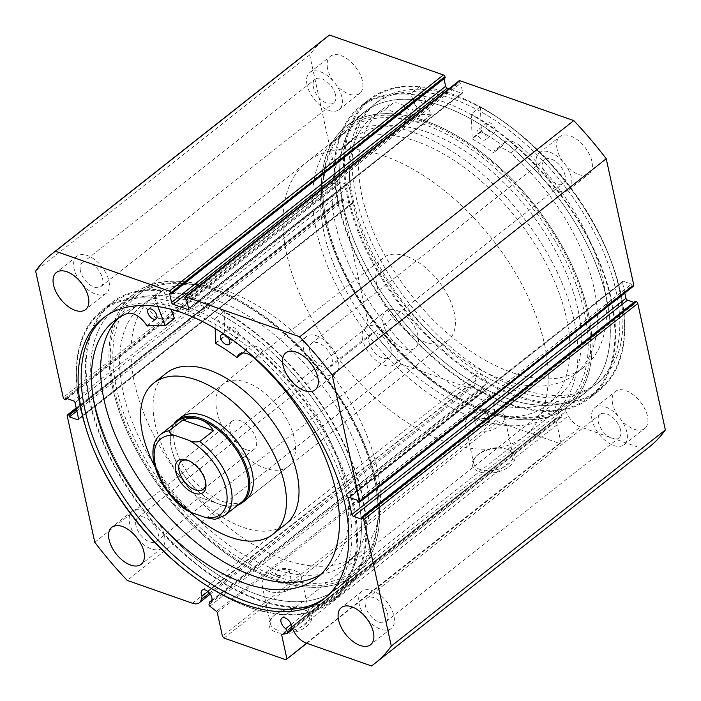 <?xml version="1.0" encoding="UTF-8"?>
<svg xmlns="http://www.w3.org/2000/svg" width="701" height="701" viewBox="0 0 701 701"><rect width="100%" height="100%" fill="white"/><g stroke="black" fill="none" stroke-linecap="round" stroke-linejoin="round"><path stroke-width="0.53" stroke-dasharray="3.5 2.63" d="M601.125 278.709A178.527 99.314 -128.3 0 0 491.471 131.893A178.527 99.314 -128.3 0 0 364.406 112.142A178.527 99.314 -128.3 0 0 348.818 225.924A178.527 99.314 -128.3 0 0 458.472 372.739A178.527 99.314 -128.3 0 0 585.537 392.49A178.527 99.314 -128.3 0 0 601.125 278.709M582.855 293.123A178.527 99.314 -128.3 0 0 473.201 146.299A178.527 99.314 -128.3 0 0 346.136 126.557A178.527 99.314 -128.3 0 0 330.548 240.338A178.527 99.314 -128.3 0 0 440.202 387.154A178.527 99.314 -128.3 0 0 567.267 406.895A178.527 99.314 -128.3 0 0 582.855 293.123M572.962 291.055A164.525 91.524 -128.3 0 0 471.904 155.745A164.525 91.524 -128.3 0 0 354.811 137.554A164.525 91.524 -128.3 0 0 340.441 242.406A164.525 91.524 -128.3 0 0 441.499 377.708A164.525 91.524 -128.3 0 0 558.592 395.907A164.525 91.524 -128.3 0 0 572.962 291.055M561.536 300.063A164.525 91.524 -128.3 0 0 460.487 164.753A164.525 91.524 -128.3 0 0 343.385 146.562A164.525 91.524 -128.3 0 0 329.023 251.414A164.525 91.524 -128.3 0 0 430.081 386.715A164.525 91.524 -128.3 0 0 547.174 404.915A164.525 91.524 -128.3 0 0 561.536 300.063M291.695 627.526L565.768 411.347A7.176 3.996 -128.3 0 0 565.646 409.454A7.176 3.996 -128.3 0 0 561.378 403.022A7.176 3.996 -128.3 0 0 555.919 401.962A7.176 3.996 -128.3 0 0 555.078 405.748A7.176 3.996 -128.3 0 0 559.748 412.477L561.624 415.842A1.402 0.78 51.7 0 1 561.825 416.359A1.402 0.78 51.7 0 1 561.659 417.095A1.402 0.78 51.7 0 1 561.457 417.183L556.182 418.182A1.402 0.78 -128.3 0 0 555.972 418.269A1.402 0.78 -128.3 0 0 555.805 419.014L560.958 442.611L559.976 443.593L498.096 421.923L496.492 420.039L491.348 396.433A1.402 0.78 -128.3 0 0 490.525 395.189L216.46 611.377M192.433 603.246L466.498 387.057A15.632 8.692 -128.3 0 0 473.394 386.549A15.632 8.692 -128.3 0 0 475.331 383.333L476.128 379.951A7.176 3.996 51.7 0 1 475.374 377.839A7.176 3.996 51.7 0 1 476.216 374.054A7.176 3.996 51.7 0 1 481.675 375.105A7.176 3.996 51.7 0 1 485.942 381.537A7.176 3.996 51.7 0 1 485.101 385.322A7.176 3.996 51.7 0 1 483.672 385.83L483.077 388.336L209.012 604.516M211.868 600.231L483.672 385.83M507.848 449.472A21.784 11.926 -12.3 0 0 475.874 456.57A21.784 11.926 -12.3 0 0 479.423 471.887A21.784 11.926 -12.3 0 0 509.583 466.375A21.784 11.926 -12.3 0 0 508.076 449.551A21.784 11.926 -12.3 0 0 507.848 449.472M480.255 469.556A20.031 10.962 167.7 0 1 473.753 463.519A20.031 10.962 167.7 0 1 476.987 455.466A20.031 10.962 167.7 0 1 506.394 448.938A20.031 10.962 167.7 0 1 506.604 449.017A20.031 10.962 167.7 0 1 512.895 454.984A20.031 10.962 167.7 0 1 502.468 467.742A20.031 10.962 167.7 0 1 480.255 469.556M304.576 609.809A21.784 11.926 -12.3 0 0 272.61 616.906A21.784 11.926 -12.3 0 0 276.159 632.223A21.784 11.926 -12.3 0 0 306.311 626.712A21.784 11.926 -12.3 0 0 304.804 609.888A21.784 11.926 -12.3 0 0 304.576 609.809M276.983 629.892A20.031 10.962 167.7 0 1 270.481 623.855A20.031 10.962 167.7 0 1 273.723 615.802A20.031 10.962 167.7 0 1 303.13 609.274A20.031 10.962 167.7 0 1 303.331 609.344A20.031 10.962 167.7 0 1 309.632 615.312A20.031 10.962 167.7 0 1 299.196 628.078A20.031 10.962 167.7 0 1 276.983 629.892M114.088 388.669A176.775 98.342 51.7 0 1 214.655 290.389A176.775 98.342 51.7 0 1 374.509 479.87A176.775 98.342 51.7 0 1 377.313 496.606A176.775 98.342 51.7 0 1 268.062 575.871A176.775 98.342 51.7 0 1 114.088 388.669M374.36 478.52A175.031 97.369 -128.3 0 0 216.092 290.915A175.031 97.369 -128.3 0 0 137.046 295.945A175.031 97.369 -128.3 0 0 116.524 388.223A175.031 97.369 -128.3 0 0 220.605 545.054A175.031 97.369 -128.3 0 0 353.839 570.789A175.031 97.369 -128.3 0 0 377.138 495.09A175.031 97.369 -128.3 0 0 374.36 478.52M586.912 312.331A176.775 98.342 -128.3 0 0 432.938 125.129A176.775 98.342 -128.3 0 0 323.687 204.394A176.775 98.342 -128.3 0 0 326.491 221.13A176.775 98.342 -128.3 0 0 486.345 410.611A176.775 98.342 -128.3 0 0 586.912 312.331M326.64 222.48A175.031 97.369 51.7 0 1 323.862 205.91A175.031 97.369 51.7 0 1 347.161 130.211A175.031 97.369 51.7 0 1 480.395 155.946A175.031 97.369 51.7 0 1 584.476 312.777A175.031 97.369 51.7 0 1 563.955 405.055A175.031 97.369 51.7 0 1 484.908 410.085A175.031 97.369 51.7 0 1 326.64 222.48M478.047 426.006A7.001 3.829 167.7 0 1 475.777 423.895A7.001 3.829 167.7 0 1 479.423 419.435A7.001 3.829 167.7 0 1 487.186 418.804A7.001 3.829 167.7 0 1 489.456 420.915A7.001 3.829 167.7 0 1 485.811 425.376A7.001 3.829 167.7 0 1 478.047 426.006M476.487 418.856L474.2 416.692L477.837 412.179L485.627 411.645L487.887 413.713L484.233 418.12L476.487 418.856A175.031 97.369 -128.3 0 0 553.676 413.161A175.031 97.369 -128.3 0 0 554.982 267.642A175.031 97.369 -128.3 0 0 414.081 132.62A175.031 97.369 -128.3 0 0 336.883 138.316A175.031 97.369 -128.3 0 0 335.586 283.835A175.031 97.369 -128.3 0 0 476.487 418.856M279.349 582.741A7.001 3.829 167.7 0 1 277.07 580.63A7.001 3.829 167.7 0 1 280.715 576.169A7.001 3.829 167.7 0 1 288.479 575.539A7.001 3.829 167.7 0 1 290.757 577.65A7.001 3.829 167.7 0 1 287.112 582.11A7.001 3.829 167.7 0 1 279.349 582.741M277.789 575.591L275.502 573.427L279.138 568.914L286.919 568.38L289.18 570.439L285.535 574.855L277.789 575.591M471.826 430.913A20.031 10.962 167.7 0 1 465.324 424.876A20.031 10.962 167.7 0 1 475.76 412.109A20.031 10.962 167.7 0 1 497.964 410.295A20.031 10.962 167.7 0 1 504.475 416.341A20.031 10.962 167.7 0 1 494.039 429.1A20.031 10.962 167.7 0 1 471.826 430.913M268.562 591.25A20.031 10.962 167.7 0 1 262.06 585.212A20.031 10.962 167.7 0 1 272.487 572.445A20.031 10.962 167.7 0 1 294.7 570.632A20.031 10.962 167.7 0 1 301.202 576.678A20.031 10.962 167.7 0 1 290.775 589.436A20.031 10.962 167.7 0 1 268.562 591.25M588.262 312.804A178.615 99.367 51.7 0 1 567.319 406.966A178.615 99.367 51.7 0 1 431.352 380.704A178.615 99.367 51.7 0 1 325.141 220.657A178.615 99.367 51.7 0 1 346.084 126.487A178.615 99.367 51.7 0 1 482.051 152.757A178.615 99.367 51.7 0 1 588.262 312.804M606.531 298.389A178.615 99.367 51.7 0 1 585.589 392.56A178.615 99.367 51.7 0 1 449.621 366.29A178.615 99.367 51.7 0 1 343.411 206.243A178.615 99.367 51.7 0 1 364.354 112.081A178.615 99.367 51.7 0 1 500.321 138.342A178.615 99.367 51.7 0 1 606.531 298.389M610.983 299.949A184.652 102.723 51.7 0 1 589.331 397.301A184.652 102.723 51.7 0 1 448.763 370.146A184.652 102.723 51.7 0 1 338.96 204.683A184.652 102.723 51.7 0 1 360.612 107.341A184.652 102.723 51.7 0 1 501.18 134.487A184.652 102.723 51.7 0 1 610.983 299.949M620.464 292.475A184.652 102.723 51.7 0 1 598.812 389.817A184.652 102.723 51.7 0 1 458.244 362.671A184.652 102.723 51.7 0 1 348.441 197.209A184.652 102.723 51.7 0 1 370.093 99.857A184.652 102.723 51.7 0 1 510.661 127.012A184.652 102.723 51.7 0 1 620.464 292.475M616.013 290.915A178.615 99.367 51.7 0 1 595.07 385.077A178.615 99.367 51.7 0 1 459.102 358.816A178.615 99.367 51.7 0 1 352.892 198.769A178.615 99.367 51.7 0 1 373.835 104.598A178.615 99.367 51.7 0 1 509.802 130.868A178.615 99.367 51.7 0 1 616.013 290.915M619.097 288.479A178.615 99.367 51.7 0 1 598.155 382.65A178.615 99.367 51.7 0 1 462.187 356.38A178.615 99.367 51.7 0 1 355.968 196.333A178.615 99.367 51.7 0 1 376.919 102.171A178.615 99.367 51.7 0 1 512.887 128.432A178.615 99.367 51.7 0 1 619.097 288.479M112.738 388.196A178.615 99.367 51.7 0 1 133.681 294.034A178.615 99.367 51.7 0 1 269.648 320.296A178.615 99.367 51.7 0 1 375.859 480.343A178.615 99.367 51.7 0 1 354.916 574.513A178.615 99.367 51.7 0 1 218.949 548.243A178.615 99.367 51.7 0 1 112.738 388.196M94.469 402.611A178.615 99.367 51.7 0 1 115.411 308.44A178.615 99.367 51.7 0 1 251.379 334.71A178.615 99.367 51.7 0 1 357.589 494.757A178.615 99.367 51.7 0 1 336.646 588.919A178.615 99.367 51.7 0 1 200.679 562.658A178.615 99.367 51.7 0 1 94.469 402.611M90.017 401.051A184.652 102.723 51.7 0 1 111.669 303.699A184.652 102.723 51.7 0 1 252.237 330.854A184.652 102.723 51.7 0 1 362.04 496.317A184.652 102.723 51.7 0 1 340.388 593.659A184.652 102.723 51.7 0 1 199.82 566.513A184.652 102.723 51.7 0 1 90.017 401.051M80.536 408.525A184.652 102.723 51.7 0 1 102.188 311.183A184.652 102.723 51.7 0 1 242.756 338.329A184.652 102.723 51.7 0 1 352.559 503.791A184.652 102.723 51.7 0 1 330.907 601.143A184.652 102.723 51.7 0 1 190.339 573.988A184.652 102.723 51.7 0 1 80.536 408.525M104.414 317.167A178.615 99.367 51.7 0 1 105.93 315.923A178.615 99.367 51.7 0 1 241.898 342.184A178.615 99.367 51.7 0 1 348.108 502.231A178.615 99.367 51.7 0 1 327.165 596.402A178.615 99.367 51.7 0 1 325.606 597.585M309.378 361.602A23.632 13.144 51.7 0 1 303.586 349.089A23.632 13.144 51.7 0 1 306.355 336.629A23.632 13.144 51.7 0 1 324.344 340.108A23.632 13.144 51.7 0 1 338.39 361.278A23.632 13.144 51.7 0 1 335.621 373.738A23.632 13.144 51.7 0 1 312.041 364.976M79.905 281.241A23.632 13.144 51.7 0 1 74.104 268.728A23.632 13.144 51.7 0 1 76.873 256.268A23.632 13.144 51.7 0 1 94.863 259.747A23.632 13.144 51.7 0 1 108.918 280.917A23.632 13.144 51.7 0 1 106.14 293.377A23.632 13.144 51.7 0 1 82.56 284.615M364.923 616.354A23.632 13.144 51.7 0 1 359.131 603.841A23.632 13.144 51.7 0 1 361.9 591.381A23.632 13.144 51.7 0 1 379.889 594.86A23.632 13.144 51.7 0 1 393.936 616.03A23.632 13.144 51.7 0 1 391.167 628.482A23.632 13.144 51.7 0 1 367.587 619.728M135.442 535.993A23.632 13.144 51.7 0 1 129.65 523.481A23.632 13.144 51.7 0 1 132.419 511.02A23.632 13.144 51.7 0 1 150.408 514.49A23.632 13.144 51.7 0 1 164.455 535.669A23.632 13.144 51.7 0 1 161.686 548.121A23.632 13.144 51.7 0 1 138.106 539.367M557.093 149.12A23.632 13.144 51.7 0 1 559.871 136.66A23.632 13.144 51.7 0 1 577.852 140.139A23.632 13.144 51.7 0 1 591.907 161.309A23.632 13.144 51.7 0 1 589.138 173.769A23.632 13.144 51.7 0 1 571.149 170.29A23.632 13.144 51.7 0 1 557.093 149.12M536.545 165.331A23.632 13.144 51.7 0 1 539.314 152.879A23.632 13.144 51.7 0 1 557.295 156.349A23.632 13.144 51.7 0 1 571.35 177.519A23.632 13.144 51.7 0 1 568.581 189.98A23.632 13.144 51.7 0 1 550.592 186.51A23.632 13.144 51.7 0 1 536.545 165.331M327.621 68.759A23.632 13.144 51.7 0 1 330.39 56.299A23.632 13.144 51.7 0 1 348.379 59.778A23.632 13.144 51.7 0 1 362.426 80.948A23.632 13.144 51.7 0 1 359.657 93.408A23.632 13.144 51.7 0 1 341.667 89.93A23.632 13.144 51.7 0 1 327.621 68.759M307.064 84.97A23.632 13.144 51.7 0 1 309.833 72.518A23.632 13.144 51.7 0 1 327.823 75.988A23.632 13.144 51.7 0 1 341.869 97.159A23.632 13.144 51.7 0 1 339.1 109.619A23.632 13.144 51.7 0 1 321.111 106.14A23.632 13.144 51.7 0 1 307.064 84.97M612.639 403.872A23.632 13.144 51.7 0 1 615.408 391.412A23.632 13.144 51.7 0 1 633.397 394.891A23.632 13.144 51.7 0 1 647.452 416.061A23.632 13.144 51.7 0 1 644.675 428.513A23.632 13.144 51.7 0 1 626.694 425.043A23.632 13.144 51.7 0 1 612.639 403.872M592.082 420.083A23.632 13.144 51.7 0 1 594.86 407.623A23.632 13.144 51.7 0 1 612.84 411.101A23.632 13.144 51.7 0 1 626.896 432.272A23.632 13.144 51.7 0 1 624.127 444.732A23.632 13.144 51.7 0 1 606.137 441.253A23.632 13.144 51.7 0 1 592.082 420.083M383.167 323.511A23.632 13.144 51.7 0 1 385.936 311.051A23.632 13.144 51.7 0 1 403.925 314.521A23.632 13.144 51.7 0 1 417.971 335.7A23.632 13.144 51.7 0 1 415.202 348.152A23.632 13.144 51.7 0 1 397.213 344.682A23.632 13.144 51.7 0 1 383.167 323.511M362.61 339.722A23.632 13.144 51.7 0 1 365.379 327.262A23.632 13.144 51.7 0 1 383.368 330.741A23.632 13.144 51.7 0 1 397.414 351.911A23.632 13.144 51.7 0 1 394.645 364.371A23.632 13.144 51.7 0 1 376.656 360.892A23.632 13.144 51.7 0 1 362.61 339.722M391.097 349.703A15.054 8.377 -128.3 0 0 382.15 336.208A15.054 8.377 -128.3 0 0 370.689 334A15.054 8.377 -128.3 0 0 368.928 341.93A15.054 8.377 -128.3 0 0 377.874 355.425A15.054 8.377 -128.3 0 0 389.335 357.633A15.054 8.377 -128.3 0 0 391.097 349.703M135.968 525.689A15.054 8.377 51.7 0 1 137.729 517.75A15.054 8.377 51.7 0 1 149.19 519.967A15.054 8.377 51.7 0 1 158.146 533.452A15.054 8.377 51.7 0 1 156.376 541.391A15.054 8.377 51.7 0 1 144.914 539.174A15.054 8.377 51.7 0 1 135.968 525.689M620.578 430.063A15.054 8.377 -128.3 0 0 611.622 416.569A15.054 8.377 -128.3 0 0 600.17 414.361A15.054 8.377 -128.3 0 0 598.4 422.291A15.054 8.377 -128.3 0 0 607.355 435.785A15.054 8.377 -128.3 0 0 618.817 437.994A15.054 8.377 -128.3 0 0 620.578 430.063M365.449 606.05A15.054 8.377 51.7 0 1 367.21 598.119A15.054 8.377 51.7 0 1 378.671 600.328A15.054 8.377 51.7 0 1 387.618 613.813A15.054 8.377 51.7 0 1 385.857 621.752A15.054 8.377 51.7 0 1 374.395 619.535A15.054 8.377 51.7 0 1 365.449 606.05M335.551 94.95A15.054 8.377 -128.3 0 0 326.605 81.465A15.054 8.377 -128.3 0 0 315.143 79.248A15.054 8.377 -128.3 0 0 313.382 87.187A15.054 8.377 -128.3 0 0 322.329 100.672A15.054 8.377 -128.3 0 0 333.79 102.881A15.054 8.377 -128.3 0 0 335.551 94.95M80.422 270.936A15.054 8.377 51.7 0 1 82.183 263.006A15.054 8.377 51.7 0 1 93.645 265.215A15.054 8.377 51.7 0 1 102.6 278.709A15.054 8.377 51.7 0 1 100.83 286.639A15.054 8.377 51.7 0 1 89.377 284.431A15.054 8.377 51.7 0 1 80.422 270.936M565.032 175.311A15.054 8.377 -128.3 0 0 556.086 161.826A15.054 8.377 -128.3 0 0 544.624 159.609A15.054 8.377 -128.3 0 0 542.854 167.548A15.054 8.377 -128.3 0 0 551.81 181.033A15.054 8.377 -128.3 0 0 563.271 183.25A15.054 8.377 -128.3 0 0 565.032 175.311M309.903 351.297A15.054 8.377 51.7 0 1 311.665 343.367A15.054 8.377 51.7 0 1 323.126 345.575A15.054 8.377 51.7 0 1 332.072 359.07A15.054 8.377 51.7 0 1 330.311 367A15.054 8.377 51.7 0 1 318.85 364.792A15.054 8.377 51.7 0 1 309.903 351.297M209.836 606.216L483.909 390.028L490.525 395.189M483.909 390.028A1.402 0.78 51.7 0 1 483.077 388.336M466.498 387.057L401.279 364.222A260.79 145.081 51.7 0 1 368.84 326.079L341.273 199.645A1.752 0.973 51.7 0 1 341.475 198.725A1.752 0.973 51.7 0 1 342.254 198.672L76.313 408.438M78.591 418.935L351.648 203.544L343.525 200.705L343.157 198.988L342.254 198.672M351.648 203.544A1.752 0.973 -128.3 0 0 352.419 203.492A1.752 0.973 -128.3 0 0 352.629 202.571L78.556 418.751M75.06 402.725L349.133 186.536L352.629 202.571M349.133 186.536A1.752 0.973 -128.3 0 0 347.53 184.652L73.465 400.841M64.807 399.395L338.881 183.215L339.783 183.531L339.407 181.813L347.53 184.652M338.881 183.215A1.752 0.973 51.7 0 1 337.277 181.331L309.711 54.897A260.79 145.081 51.7 0 1 326.026 37.652M443.996 78.784L443.672 77.276L445.214 77.82M188.613 308.624L461.679 93.233L448.973 88.782M461.679 93.233A1.752 0.973 -128.3 0 0 462.45 93.172A1.752 0.973 -128.3 0 0 462.651 92.252L188.587 308.431M184.854 297.872L458.918 81.693L459.137 82.692L460.688 83.235L462.651 92.252M458.918 81.693A1.752 0.973 51.7 0 1 459.129 80.773M633.59 286.087A1.752 0.973 51.7 0 1 632.819 286.148L358.746 502.328M349.352 497.456L623.417 281.267L631.54 284.115L631.916 285.833L632.819 286.148M623.417 281.267A1.752 0.973 -128.3 0 0 622.646 281.329A1.752 0.973 -128.3 0 0 622.444 282.249L349.536 497.517M624.793 293.027L622.444 282.249M635.29 301.29L635.658 303.007L633.897 302.385M649.047 447.168A260.79 145.081 51.7 0 1 645.56 449.77L580.34 426.927A15.632 8.692 51.7 0 1 568.292 415.895L565.768 411.347M94.775 542.267L368.84 326.079M401.279 364.222L127.214 580.402M371.495 665.95L645.56 449.77M309.711 54.897L35.646 271.077M306.617 643.229L560.958 442.611M224.031 638.103L498.096 421.923M559.976 443.593L306.801 643.299M496.492 420.039L222.427 636.219M76.505 409.314L343.157 198.988M76.873 411.031L343.525 200.705M65.342 397.993L339.407 181.813M67.103 398.615L339.783 183.531M357.843 502.012L631.916 285.833M357.475 500.295L631.54 284.115M361.593 519.187L635.658 303.007M169.598 293.456L443.672 77.276M186.624 299.415L460.688 83.235M185.073 298.88L459.137 82.692M207.899 591.53L476.128 379.951M291.178 624.328L559.748 412.477M304.155 342.298A164.525 91.524 -128.3 0 0 153.826 296.085A164.525 91.524 -128.3 0 0 207.277 508.225A164.525 91.524 -128.3 0 0 357.615 554.438A164.525 91.524 -128.3 0 0 304.155 342.298M292.738 351.306A164.525 91.524 -128.3 0 0 142.408 305.093A164.525 91.524 -128.3 0 0 195.859 517.233A164.525 91.524 -128.3 0 0 346.189 563.446A164.525 91.524 -128.3 0 0 292.738 351.306M223.198 384.034L180.946 417.367A52.505 29.214 -128.3 0 0 198.006 485.066A52.505 29.214 -128.3 0 0 245.981 499.822L288.234 466.489A52.505 29.214 -128.3 0 0 271.173 398.781A52.505 29.214 -128.3 0 0 223.198 384.034A52.505 29.214 -128.3 0 0 240.259 451.742A52.505 29.214 -128.3 0 0 245.21 456.29M247.251 457.972A52.505 29.214 -128.3 0 0 288.234 466.489M166.409 373.098A96.265 53.548 -128.3 0 0 197.682 497.228A96.265 53.548 -128.3 0 0 285.649 524.269M154.851 466.393A96.265 53.548 -128.3 0 0 185.125 507.138A96.265 53.548 -128.3 0 0 190.47 512.212M296.856 344.244A178.527 99.314 -128.3 0 0 133.733 294.105A178.527 99.314 -128.3 0 0 191.732 524.295A178.527 99.314 -128.3 0 0 354.864 574.443A178.527 99.314 -128.3 0 0 296.856 344.244M278.586 358.658A178.527 99.314 -128.3 0 0 115.463 308.51A178.527 99.314 -128.3 0 0 173.462 538.71A178.527 99.314 -128.3 0 0 336.594 588.858A178.527 99.314 -128.3 0 0 278.586 358.658M205.744 482.656A17.849 9.928 -128.3 0 0 205.656 481.64A17.849 9.928 -128.3 0 0 189.235 460.82A17.849 9.928 -128.3 0 0 189.042 460.75A17.849 9.928 -128.3 0 0 188.271 460.504M246.34 449.77A17.849 9.928 -128.3 0 0 254.209 449.192A17.849 9.928 -128.3 0 0 254.349 434.348A17.849 9.928 -128.3 0 0 239.97 420.574A17.849 9.928 -128.3 0 0 232.101 421.152A17.849 9.928 -128.3 0 0 231.97 435.996A17.849 9.928 -128.3 0 0 246.34 449.77M177.493 421.205A51.637 28.723 -128.3 0 0 170.615 443.54A51.637 28.723 -128.3 0 0 218.125 503.765A51.637 28.723 -128.3 0 0 218.677 503.966A51.637 28.723 -128.3 0 0 241.442 502.284M173.892 424.044A52.505 29.214 -128.3 0 0 170.527 442.778A52.505 29.214 -128.3 0 0 218.843 504.028A52.505 29.214 -128.3 0 0 219.404 504.229A52.505 29.214 -128.3 0 0 237.849 505.123M384.385 156.043A175.031 97.369 -128.3 0 0 307.196 161.738A175.031 97.369 -128.3 0 0 305.89 307.248A175.031 97.369 -128.3 0 0 446.8 442.278A175.031 97.369 -128.3 0 0 523.989 436.574A175.031 97.369 -128.3 0 0 525.286 291.064A175.031 97.369 -128.3 0 0 384.385 156.043M406.23 256.224A52.505 29.214 -128.3 0 0 383.07 257.933A52.505 29.214 -128.3 0 0 382.685 301.588A52.505 29.214 -128.3 0 0 424.955 342.088A52.505 29.214 -128.3 0 0 448.114 340.379A52.505 29.214 -128.3 0 0 448.5 296.725A52.505 29.214 -128.3 0 0 406.23 256.224M224.89 515.349A51.637 28.723 51.7 0 1 216.662 518.81L230.357 508.006L199.715 497.272L186.01 508.085A51.637 28.723 51.7 0 1 160.932 434.269M216.662 518.81L215.076 519.362M186.913 510.468L186.01 508.085M230.357 508.006L199.715 497.272M156.928 305.285A6.125 3.409 51.7 0 1 157.646 302.061A6.125 3.409 51.7 0 1 162.317 302.955A6.125 3.409 51.7 0 1 165.953 308.449A6.125 3.409 51.7 0 1 165.234 311.673A6.125 3.409 51.7 0 1 160.573 310.78A6.125 3.409 51.7 0 1 156.928 305.285M229.823 330.811A6.125 3.409 51.7 0 1 230.541 327.586A6.125 3.409 51.7 0 1 235.203 328.489A6.125 3.409 51.7 0 1 238.848 333.974A6.125 3.409 51.7 0 1 238.13 337.207A6.125 3.409 51.7 0 1 233.468 336.305A6.125 3.409 51.7 0 1 229.823 330.811M174.365 318.526A152.275 84.707 -128.3 0 0 156.367 318.841L156.008 318.596A18.086 10.059 -128.3 0 0 136.231 306.328L127.1 313.531L136.231 306.328A163.64 91.034 -128.3 0 0 123.28 313.776A163.64 91.034 -128.3 0 0 118.925 317.641M321.198 574.075A163.64 91.034 -128.3 0 0 325.965 570.737A163.64 91.034 -128.3 0 0 345.155 484.461A163.64 91.034 -128.3 0 0 263.462 350.877L254.323 358.088L263.462 350.886A18.086 10.059 -128.3 0 0 248.285 347.065A18.086 10.059 -128.3 0 0 246.209 350.185L245.911 350.202A152.275 84.707 -128.3 0 0 224.776 336.182L224.18 311.428A185.528 103.213 51.7 0 1 362.68 496.536A185.528 103.213 51.7 0 1 340.931 594.352A185.528 103.213 51.7 0 1 199.697 567.065A185.528 103.213 51.7 0 1 89.369 400.823A185.528 103.213 51.7 0 1 111.126 303.016A185.528 103.213 51.7 0 1 163.377 290.135L170.93 309.255M215.181 328.489L215.049 318.631A185.528 103.213 51.7 0 1 353.549 503.747A185.528 103.213 51.7 0 1 331.792 601.554A185.528 103.213 51.7 0 1 190.558 574.277A185.528 103.213 51.7 0 1 80.238 408.035A185.528 103.213 51.7 0 1 101.987 310.219A185.528 103.213 51.7 0 1 154.238 297.338L163.377 290.135M215.049 318.631L224.18 311.428M154.238 297.338L157.874 306.547M480.369 106.78L481.298 131.727A152.275 84.707 51.7 0 1 502.451 145.484L502.757 145.466A18.086 10.059 51.7 0 1 504.869 142.189A18.086 10.059 51.7 0 1 519.87 145.852L510.74 153.055A163.64 91.034 51.7 0 1 593.616 286.262A163.64 91.034 51.7 0 1 574.838 374.343A163.64 91.034 51.7 0 1 451.093 350.903A163.64 91.034 51.7 0 1 353.365 205.463A163.64 91.034 51.7 0 1 372.152 117.382A163.64 91.034 51.7 0 1 383.929 110.416L393.068 103.205A18.086 10.059 51.7 0 1 412.854 115.227L413.213 115.463A152.275 84.707 51.7 0 1 431.062 114.833L419.768 86.398A185.528 103.213 -128.3 0 0 369.208 99.446A185.528 103.213 -128.3 0 0 347.915 199.303A185.528 103.213 -128.3 0 0 458.708 364.213A185.528 103.213 -128.3 0 0 599.013 390.781A185.528 103.213 -128.3 0 0 620.306 290.915A185.528 103.213 -128.3 0 0 480.369 106.78L471.23 113.991L472.167 138.929A152.275 84.707 51.7 0 1 493.32 152.687L493.618 152.669A18.086 10.059 51.7 0 1 495.738 149.401A18.086 10.059 51.7 0 1 510.731 153.063L510.74 153.055M486.091 136.458A6.125 3.409 -128.3 0 0 482.428 131.008A6.125 3.409 -128.3 0 0 477.802 130.132A6.125 3.409 -128.3 0 0 477.092 133.427A6.125 3.409 -128.3 0 0 480.755 138.877A6.125 3.409 -128.3 0 0 485.39 139.753A6.125 3.409 -128.3 0 0 486.091 136.458M495.221 129.247A6.125 3.409 -128.3 0 0 491.567 123.805A6.125 3.409 -128.3 0 0 486.932 122.929A6.125 3.409 -128.3 0 0 486.231 126.224A6.125 3.409 -128.3 0 0 489.885 131.665A6.125 3.409 -128.3 0 0 494.52 132.55A6.125 3.409 -128.3 0 0 495.221 129.247M413.441 112.02A6.125 3.409 -128.3 0 0 409.787 106.578A6.125 3.409 -128.3 0 0 405.152 105.702A6.125 3.409 -128.3 0 0 404.451 108.997A6.125 3.409 -128.3 0 0 408.105 114.447A6.125 3.409 -128.3 0 0 412.74 115.323A6.125 3.409 -128.3 0 0 413.441 112.02M422.58 104.817A6.125 3.409 -128.3 0 0 418.918 99.376A6.125 3.409 -128.3 0 0 414.291 98.49A6.125 3.409 -128.3 0 0 413.581 101.794A6.125 3.409 -128.3 0 0 417.244 107.235A6.125 3.409 -128.3 0 0 421.871 108.112A6.125 3.409 -128.3 0 0 422.58 104.817M510.731 153.063L519.87 145.852A163.64 91.034 51.7 0 1 602.755 279.051A163.64 91.034 51.7 0 1 583.968 367.131A163.64 91.034 51.7 0 1 460.224 343.7A163.64 91.034 51.7 0 1 362.505 198.252A163.64 91.034 51.7 0 1 381.283 110.171A163.64 91.034 51.7 0 1 393.068 103.205L383.938 110.416A18.086 10.059 51.7 0 1 403.715 122.43L404.074 122.675A152.275 84.707 51.7 0 1 421.923 122.035L410.628 93.61A185.528 103.213 -128.3 0 0 360.069 106.648A185.528 103.213 -128.3 0 0 338.776 206.515A185.528 103.213 -128.3 0 0 449.578 371.416A185.528 103.213 -128.3 0 0 589.874 397.984A185.528 103.213 -128.3 0 0 611.167 298.118A185.528 103.213 -128.3 0 0 471.23 113.991M419.768 86.398L410.628 93.61M292.168 628.376L561.624 415.842M67.208 415.833L341.273 199.645M306.267 643.106L580.34 426.927M337.277 181.331L63.213 397.511M555.805 419.014L283.002 634.195M217.284 612.621L491.348 396.433M209.45 593.064L475.331 383.333M561.457 417.183L287.384 633.371M282.109 634.361L556.182 418.182M294.227 632.074L568.292 415.895M215.373 342.973L224.513 335.77M215.645 343.385L224.776 336.182M236.772 357.405L245.911 350.202M242.669 352.989L246.209 350.185M147.228 326.053L156.367 318.841M146.868 325.807L156.008 318.596M481.026 131.315L471.896 138.526M431.176 114.552L422.037 121.755M431.062 114.833L421.923 122.035M413.213 115.463L404.074 122.675M412.854 115.227L403.715 122.43M502.451 145.484L493.32 152.687M481.298 131.727L472.167 138.929M502.757 145.466L493.618 152.669M364.406 112.142L346.136 126.557M354.811 137.554L343.385 146.562M558.592 395.907L547.174 404.915M585.537 392.49L567.267 406.895M281.846 618.151L555.919 401.962M202.142 590.233L476.216 374.054M211.036 601.502L485.101 385.322M476.987 455.466L475.874 456.57M273.723 615.802L272.61 616.906M216.092 290.915L214.655 290.389M323.862 205.91L323.687 204.394M474.2 416.692L475.777 423.895M275.502 573.427L277.07 580.63M465.324 424.876L473.753 463.519M262.06 585.212L270.481 623.855M585.589 392.56L567.319 406.966M598.812 389.817L589.331 397.301M598.155 382.65L595.07 385.077M115.411 308.44L133.681 294.034M102.188 311.183L111.669 303.699M102.845 318.35L105.93 315.923M306.355 336.629L285.798 352.848M76.873 256.268L56.325 272.487M361.9 591.381L341.343 607.592M132.419 511.02L111.862 527.231M539.314 152.879L559.871 136.66M309.833 72.518L330.39 56.299M594.86 407.623L615.408 391.412M365.379 327.262L385.936 311.051M137.729 517.75L370.689 334M367.21 598.119L600.17 414.361M82.183 263.006L315.143 79.248M311.665 343.367L544.624 159.609M347.161 130.211L137.046 295.945M563.955 405.055L353.839 570.789M330.311 367L563.271 183.25M100.83 286.639L333.79 102.881M385.857 621.752L618.817 437.994M156.376 541.391L389.335 357.633M394.645 364.371L415.202 348.152M624.127 444.732L644.675 428.513M339.1 109.619L359.657 93.408M568.581 189.98L589.138 173.769M161.686 548.121L141.129 564.34M391.167 628.482L370.61 644.701M106.14 293.377L85.592 309.588M335.621 373.738L315.064 389.949M76.207 407.973L341.475 198.725M352.419 203.492L78.354 419.671M462.45 93.172L188.376 309.36M622.646 281.329L348.581 497.508M324.081 598.829L327.165 596.402M330.907 601.143L340.388 593.659M336.646 588.919L354.916 574.513M376.919 102.171L373.835 104.598M370.093 99.857L360.612 107.341M364.354 112.081L346.084 126.487M301.202 576.678L309.632 615.312M504.475 416.341L512.895 454.984M289.18 570.439L290.757 577.65M487.887 413.713L489.456 420.915M484.908 410.085L486.345 410.611M377.138 495.09L377.313 496.606M303.331 609.344L304.804 609.888M506.604 449.017L508.076 449.551M210.247 594.115L473.394 386.549M292.668 629.27L561.659 417.095M555.972 418.269L281.907 634.458M153.826 296.085L142.408 305.093M133.733 294.105L115.463 308.51M354.864 574.443L336.594 588.858M357.615 554.438L346.189 563.446M189.235 460.82L187.22 460.084M205.656 481.64L205.901 483.769M254.209 449.192L203.281 489.359M218.125 503.765L218.843 504.028M170.615 443.54L170.527 442.778M336.883 138.316L307.196 161.738M383.07 257.933L180.946 417.367M448.114 340.379L245.981 499.822M553.676 413.161L523.989 436.574M232.101 421.152L181.165 461.328M148.516 309.264L157.646 302.061M221.402 334.789L230.541 327.586M114.149 320.979L123.28 313.776M316.834 577.939L325.965 570.737M331.792 601.554L340.931 594.352M101.987 310.219L111.126 303.016M228.99 344.41L238.13 337.207M156.104 318.885L165.234 311.673M242.704 352.98L246.174 350.246M239.146 354.268L248.285 347.065M486.932 122.929L477.802 130.132M414.291 98.49L405.152 105.702M583.968 367.131L574.838 374.343M599.013 390.781L589.874 397.984M369.208 99.446L360.069 106.648M381.283 110.171L372.152 117.382M421.871 108.112L412.74 115.323M494.52 132.55L485.39 139.753M431.159 114.806L422.02 122.009M504.869 142.189L495.738 149.401M502.713 145.528L493.574 152.73"/><path stroke-width="1.05" d="M283.002 634.195L281.741 635.194A1.402 0.78 51.7 0 1 281.907 634.458A1.402 0.78 51.7 0 1 282.109 634.361L287.384 633.371A1.402 0.78 -128.3 0 0 287.594 633.275A1.402 0.78 -128.3 0 0 287.752 632.539A1.402 0.78 -128.3 0 0 287.55 632.022L285.684 628.666A7.176 3.996 51.7 0 1 281.005 621.927A7.176 3.996 51.7 0 1 281.846 618.151A7.176 3.996 51.7 0 1 287.314 619.202A7.176 3.996 51.7 0 1 291.581 625.634A7.176 3.996 51.7 0 1 291.695 627.526L294.227 632.074A15.632 8.692 -128.3 0 0 306.267 643.106L371.495 665.95A260.79 145.081 -128.3 0 0 374.974 663.348A260.79 145.081 -128.3 0 0 391.289 646.103L363.723 519.669A1.752 0.973 -128.3 0 0 362.119 517.785L636.193 301.605L635.29 301.29L361.217 517.469L362.119 517.785M306.801 643.299L285.912 659.772L224.031 638.103L222.427 636.219L217.284 612.621A1.402 0.78 51.7 0 0 216.46 611.377L209.836 606.216A1.402 0.78 -128.3 0 1 209.012 604.516L209.599 602.019A7.176 3.996 -128.3 0 0 211.036 601.502A7.176 3.996 -128.3 0 0 211.877 597.725A7.176 3.996 -128.3 0 0 207.61 591.293A7.176 3.996 -128.3 0 0 202.142 590.233A7.176 3.996 -128.3 0 0 201.301 594.019A7.176 3.996 -128.3 0 0 202.054 596.139L201.257 599.521A15.632 8.692 51.7 0 1 199.329 602.737A15.632 8.692 51.7 0 1 192.433 603.246L127.214 580.402A260.79 145.081 -128.3 0 1 94.775 542.267L67.208 415.833A1.752 0.973 -128.3 0 1 67.41 414.913L76.207 407.973M209.599 602.019L211.868 600.231M325.606 597.585A178.615 99.367 51.7 0 1 189.883 569.116A178.615 99.367 51.7 0 1 84.987 410.085A178.615 99.367 51.7 0 1 104.414 317.167M81.903 412.521A178.615 99.367 51.7 0 1 102.845 318.35A178.615 99.367 51.7 0 1 238.813 344.62A178.615 99.367 51.7 0 1 345.032 504.667A178.615 99.367 51.7 0 1 324.081 598.829A178.615 99.367 51.7 0 1 188.113 572.568A178.615 99.367 51.7 0 1 81.903 412.521M283.029 365.3A23.632 13.144 51.7 0 1 285.798 352.848A23.632 13.144 51.7 0 1 303.787 356.318A23.632 13.144 51.7 0 1 317.833 377.488A23.632 13.144 51.7 0 1 315.064 389.949A23.632 13.144 51.7 0 1 297.075 386.479A23.632 13.144 51.7 0 1 283.029 365.3M53.548 284.939A23.632 13.144 51.7 0 1 56.325 272.487A23.632 13.144 51.7 0 1 74.306 275.957A23.632 13.144 51.7 0 1 88.361 297.128A23.632 13.144 51.7 0 1 85.592 309.588A23.632 13.144 51.7 0 1 67.603 306.109A23.632 13.144 51.7 0 1 53.548 284.939M338.574 620.052A23.632 13.144 51.7 0 1 341.343 607.592A23.632 13.144 51.7 0 1 359.333 611.07A23.632 13.144 51.7 0 1 373.379 632.241A23.632 13.144 51.7 0 1 370.61 644.701A23.632 13.144 51.7 0 1 352.621 641.222A23.632 13.144 51.7 0 1 338.574 620.052M109.093 539.691A23.632 13.144 51.7 0 1 111.862 527.231A23.632 13.144 51.7 0 1 129.851 530.71A23.632 13.144 51.7 0 1 143.907 551.88A23.632 13.144 51.7 0 1 141.129 564.34A23.632 13.144 51.7 0 1 123.148 560.861A23.632 13.144 51.7 0 1 109.093 539.691M170.93 293A1.752 0.973 -128.3 0 0 169.327 291.117L55.44 251.23A260.79 145.081 -128.3 0 0 51.953 253.832L326.026 37.652A260.79 145.081 51.7 0 1 329.505 35.05L443.4 74.937A1.752 0.973 51.7 0 1 445.004 76.812L170.93 293L171.149 293.999L169.598 293.456L171.57 302.473L445.634 86.293L443.996 78.784M171.149 293.999L445.214 77.82L445.004 76.812M445.634 86.293A1.752 0.973 -128.3 0 0 447.238 88.177L173.173 304.357L187.605 309.413L188.613 308.624M448.973 88.782L447.238 88.177M459.9 80.711L185.835 296.9A1.752 0.973 -128.3 0 0 185.055 296.952L459.129 80.773A1.752 0.973 51.7 0 1 459.9 80.711L573.786 120.598A260.79 145.081 51.7 0 1 606.225 158.733L633.792 285.167A1.752 0.973 51.7 0 1 633.59 286.087L359.525 502.275A1.752 0.973 -128.3 0 0 359.727 501.355L633.792 285.167M625.94 298.275A1.752 0.973 -128.3 0 0 627.535 300.159L353.47 516.348A1.752 0.973 51.7 0 1 351.867 514.464L625.94 298.275L624.793 293.027M633.897 302.385L627.535 300.159M636.193 301.605A1.752 0.973 51.7 0 1 637.787 303.489L665.354 429.923A260.79 145.081 51.7 0 1 649.047 447.168L374.974 663.348M353.47 516.348L361.593 519.187L361.217 517.469M349.536 497.517L348.371 498.429L351.867 514.464M348.371 498.429A1.752 0.973 51.7 0 1 348.581 497.508A1.752 0.973 51.7 0 1 349.352 497.456L357.475 500.295L357.843 502.012L358.746 502.328A1.752 0.973 -128.3 0 0 359.525 502.275M185.835 296.9L299.721 336.778A260.79 145.081 -128.3 0 1 332.16 374.921L359.727 501.355M185.055 296.952A1.752 0.973 -128.3 0 0 184.854 297.872L185.073 298.88L186.624 299.415L188.587 308.431A1.752 0.973 51.7 0 1 188.376 309.36A1.752 0.973 51.7 0 1 187.605 309.413M173.173 304.357A1.752 0.973 51.7 0 1 171.57 302.473M51.953 253.832A260.79 145.081 -128.3 0 0 35.646 271.077L63.213 397.511A1.752 0.973 -128.3 0 0 64.807 399.395L65.71 399.71L67.103 398.615M76.313 408.438L68.181 414.852L69.084 415.167L69.46 416.885L77.583 419.733A1.752 0.973 51.7 0 0 78.354 419.671A1.752 0.973 51.7 0 0 78.556 418.751L75.06 402.725A1.752 0.973 51.7 0 0 73.465 400.841L65.342 397.993L65.71 399.71M68.181 414.852A1.752 0.973 -128.3 0 0 67.41 414.913M285.912 659.772L306.617 643.229M281.741 635.194L286.884 658.791M55.44 251.23L329.505 35.05M332.16 374.921L606.225 158.733M665.354 429.923L391.289 646.103M573.786 120.598L299.721 336.778M138.106 539.367A23.632 13.144 51.7 0 1 135.442 535.993M367.587 619.728A23.632 13.144 51.7 0 1 364.923 616.354M82.56 284.615A23.632 13.144 51.7 0 1 79.905 281.241M312.041 364.976A23.632 13.144 51.7 0 1 309.378 361.602M69.084 415.167L76.505 409.314M69.46 416.885L76.873 411.031M202.054 596.139L207.899 591.53M285.684 628.666L291.178 624.328M237.849 505.123A52.505 29.214 -128.3 0 0 242.555 502.521L245.981 499.822A52.505 29.214 -128.3 0 0 228.929 432.114A52.505 29.214 -128.3 0 0 180.946 417.367L177.519 420.065A52.505 29.214 -128.3 0 0 173.892 424.044M245.21 456.29A52.505 29.214 -128.3 0 0 247.251 457.972M190.47 512.212A96.265 53.548 -128.3 0 0 273.083 534.171L285.649 524.269A96.265 53.548 -128.3 0 0 254.367 400.14A96.265 53.548 -128.3 0 0 166.409 373.098L153.843 383.009A96.265 53.548 -128.3 0 0 154.851 466.393M273.083 534.171A96.265 53.548 -128.3 0 0 241.81 410.05A96.265 53.548 -128.3 0 0 153.843 383.009M187.009 460.005A20.303 11.295 51.7 0 1 187.22 460.084A20.303 11.295 51.7 0 1 205.901 483.769A20.303 11.295 51.7 0 1 194.247 493.206A20.303 11.295 51.7 0 1 175.671 471.37A20.303 11.295 51.7 0 1 187.009 460.005M188.271 460.504A17.849 9.928 -128.3 0 0 181.165 461.328A17.849 9.928 -128.3 0 0 181.033 476.172A17.849 9.928 -128.3 0 0 195.413 489.946A17.849 9.928 -128.3 0 0 203.281 489.359A17.849 9.928 -128.3 0 0 205.744 482.656M224.89 515.349L215.076 519.362L205.779 517.61A48.132 26.778 -128.3 0 0 226.081 489.026A48.132 26.778 -128.3 0 0 188.928 440.324C192.013 441.928 195.64 442.331 199.811 441.525A51.637 28.723 51.7 0 1 224.89 515.349L241.442 502.284A51.637 28.723 -128.3 0 0 241.827 459.357A51.637 28.723 -128.3 0 0 200.267 419.522A51.637 28.723 -128.3 0 0 177.493 421.205L160.932 434.269A51.637 28.723 51.7 0 1 169.16 430.8C169.37 433.13 171.473 434.734 175.469 435.61A48.132 26.778 -128.3 0 0 155.175 464.193A48.132 26.778 -128.3 0 0 192.319 512.895L186.913 510.468C159.048 492.076 141.97 448.088 160.932 434.269M242.555 502.521A52.505 29.214 -128.3 0 0 242.949 458.866A52.505 29.214 -128.3 0 0 200.679 418.357A52.505 29.214 -128.3 0 0 177.519 420.065M199.811 441.525L213.507 430.721C210.002 425.148 205.586 421.415 200.267 419.522C194.922 417.682 189.121 417.84 182.865 419.987L169.16 430.8M213.507 430.721L182.865 419.987M188.928 440.324L175.469 435.61M205.779 517.61L192.319 512.895M157.874 306.547L165.234 325.737A152.275 84.707 -128.3 0 0 147.228 326.053L146.868 325.807A18.086 10.059 -128.3 0 0 127.1 313.531A163.64 91.034 -128.3 0 0 114.149 320.979A163.64 91.034 -128.3 0 0 94.959 407.246A163.64 91.034 -128.3 0 0 192.267 553.878A163.64 91.034 -128.3 0 0 316.834 577.939A163.64 91.034 -128.3 0 0 336.024 491.664A163.64 91.034 -128.3 0 0 254.323 358.088A18.086 10.059 -128.3 0 0 239.146 354.268A18.086 10.059 -128.3 0 0 237.078 357.396L236.772 357.405A152.275 84.707 -128.3 0 0 215.645 343.385L215.181 328.489M170.93 309.255L174.47 318.508L165.375 325.623M147.797 312.497A6.125 3.409 51.7 0 1 148.516 309.264A6.125 3.409 51.7 0 1 153.177 310.166A6.125 3.409 51.7 0 1 156.822 315.652A6.125 3.409 51.7 0 1 156.104 318.885A6.125 3.409 51.7 0 1 151.442 317.982A6.125 3.409 51.7 0 1 147.797 312.497M220.684 338.022A6.125 3.409 51.7 0 1 221.402 334.789A6.125 3.409 51.7 0 1 226.072 335.691A6.125 3.409 51.7 0 1 229.709 341.177A6.125 3.409 51.7 0 1 228.99 344.41A6.125 3.409 51.7 0 1 224.329 343.508A6.125 3.409 51.7 0 1 220.684 338.022M118.925 317.641A163.64 91.034 -128.3 0 0 104.09 400.043A163.64 91.034 -128.3 0 0 197.516 543.617A163.64 91.034 -128.3 0 0 321.198 574.075M287.55 632.022L292.168 628.376M169.327 291.117L443.4 74.937M637.787 303.489L363.723 519.669M77.583 419.733L78.591 418.935M201.257 599.521L209.45 593.064M165.348 325.457L174.488 318.254M237.078 357.396L242.669 352.989M199.329 602.737L210.247 594.115M287.594 633.275L292.668 629.27M237.034 357.457L242.704 352.98M165.331 325.711L174.47 318.508"/></g></svg>

